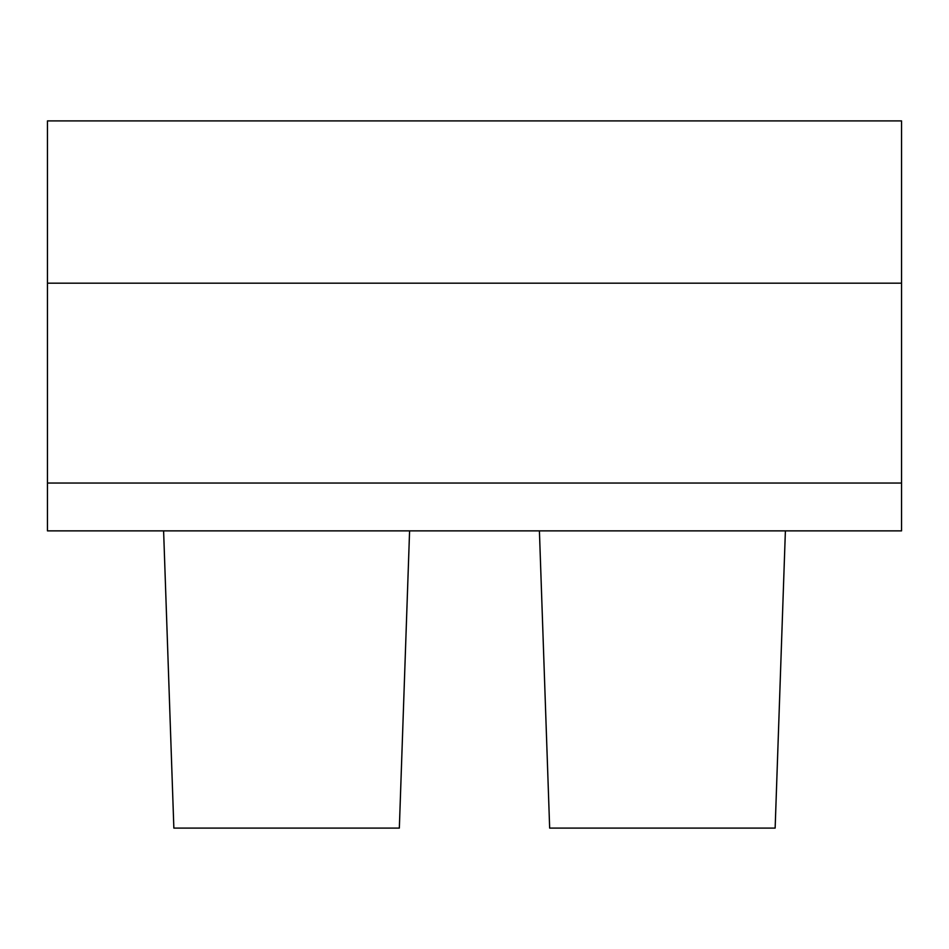 <?xml version="1.0" encoding="UTF-8"?>
<svg xmlns="http://www.w3.org/2000/svg" width="949" height="949" viewBox="0 0 949 949"><rect width="100%" height="100%" fill="white"/><g stroke="black" fill="none" stroke-linecap="round" stroke-linejoin="round"><path stroke-width="1.42" d="M409.588 530.871L399.339 828.097L173.857 828.097L163.608 530.871L47.45 530.871L901.55 530.871L785.392 530.871L775.143 828.097L549.661 828.097L539.412 530.871M901.55 530.871L785.392 530.871L901.55 530.871L785.392 530.871L901.55 530.871L785.392 530.871L901.55 530.871L785.392 530.871L901.55 530.871L785.392 530.871L901.55 530.871L785.392 530.871L901.55 530.871L785.392 530.871L901.55 530.871L785.392 530.871L901.55 530.871L785.392 530.871L901.55 530.871L785.392 530.871L901.55 530.871L785.392 530.871L901.55 530.871L901.55 120.903L47.45 120.903L47.45 530.871L163.608 530.871L47.45 530.871M901.55 483.041L47.45 483.041M901.55 283.182L47.45 283.182"/></g></svg>
